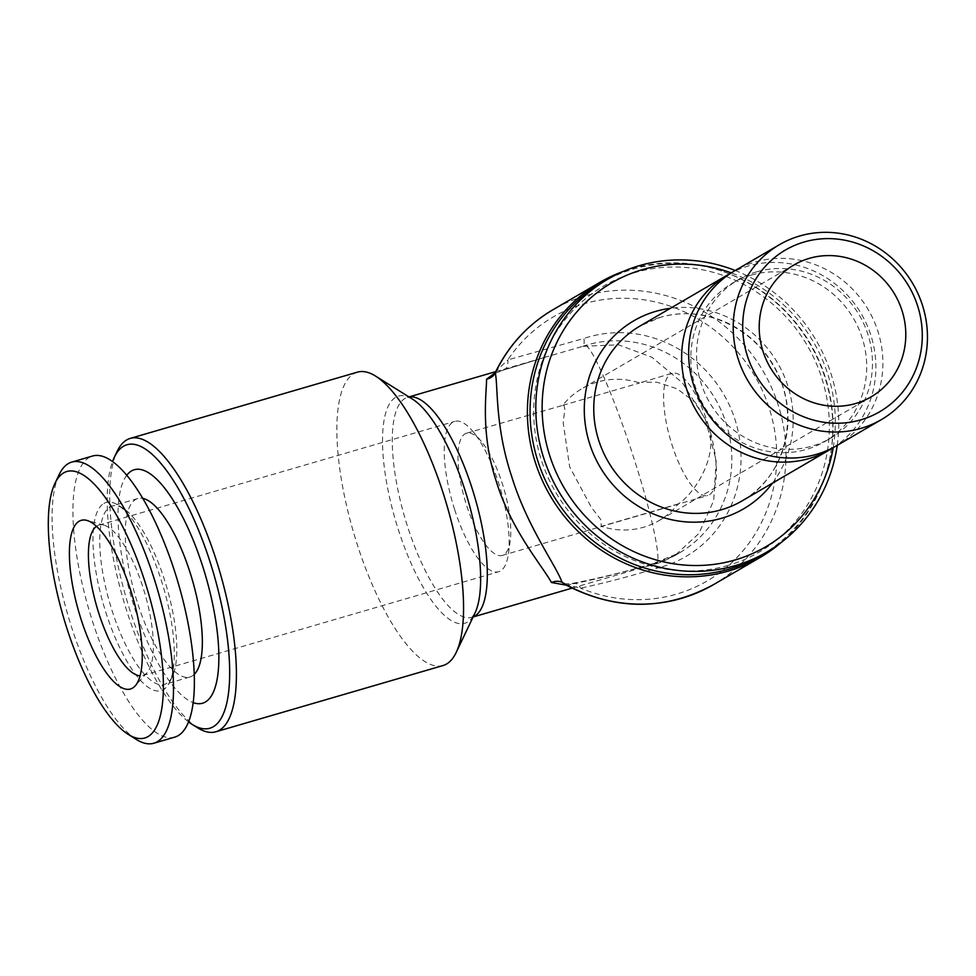 <?xml version="1.0" encoding="UTF-8"?>
<svg xmlns="http://www.w3.org/2000/svg" width="976" height="976" viewBox="0 0 976 976"><rect width="100%" height="100%" fill="white"/><g stroke="black" fill="none" stroke-linecap="round" stroke-linejoin="round"><path stroke-width="0.73" stroke-dasharray="4.88 3.66" d="M585.685 345.772C592.09 346.578 614.697 397.842 634.449 460.001C654.396 522.258 662.777 568.069 655.189 563.53L674.892 555.564L698.962 533.408L713.676 500.59L716.213 460.562L705.258 419.046L682.48 382.873L651.992 357.301L618.418 344.784L582.757 346.321C584.112 345.358 584.49 342.735 583.916 338.452L507.813 359.888A152.805 144.424 -120.3 0 1 700.927 320.689A152.805 144.424 -120.3 0 1 763.793 517.658A152.805 144.424 -120.3 0 1 580.671 588.162A12.737 7.54 -100.3 0 0 573.205 583.245L573.205 583.245A12.737 7.54 -100.3 0 0 571.033 584.27C596.507 579.158 623.579 572.363 652.273 563.896L652.188 563.872C653.639 563.213 655.311 564.628 657.214 568.117A120.975 114.338 59.7 0 0 735.099 419.887A120.975 114.338 59.7 0 0 583.916 338.452M571.912 588.174L656.177 563.603L652.273 563.896M564.848 584.465L580.671 588.162C604.303 583.062 629.813 576.377 657.214 568.117M652.541 563.725L652.188 563.872A114.607 108.312 -120.3 0 0 679.638 552.794L652.554 563.725M466.589 433.185A63.672 20.252 -106.3 0 0 465.113 433.82A63.672 20.252 -106.3 0 0 466.443 504.799A63.672 20.252 -106.3 0 0 502.237 555.429A63.672 20.252 -106.3 0 0 510.216 540.765A63.672 20.252 -106.3 0 0 481.205 441.274A63.672 20.252 -106.3 0 0 466.589 433.185L562.688 405.369A76.409 72.212 -120.3 0 1 581.94 388.655A76.409 72.212 -120.3 0 1 597.275 382.067A76.409 72.212 -120.3 0 1 639.573 382.958L672.159 373.247A63.672 20.252 73.7 0 1 707.954 423.889L695.546 402.576L677.039 388.753L657.153 382.275L641.33 382.238M563.896 404.808L564.848 409.395L563.176 422.718L569.655 466.845L591.505 507.581L600.765 519.452L601.301 526.345A76.409 72.212 -120.3 0 0 658.934 520.647A76.409 72.212 -120.3 0 0 678.186 503.933C690.898 496.601 720.312 458.854 707.954 423.889A63.672 20.252 73.7 0 1 707.795 495.503A63.672 20.252 73.7 0 1 671.256 442.457A63.672 20.252 73.7 0 1 670.671 373.893A63.672 20.252 73.7 0 1 672.159 373.247M562.688 405.369L639.573 382.958M678.186 503.933L601.301 526.345M623.383 271.377A159.173 150.438 -120.3 0 1 810.043 344.028A159.173 150.438 -120.3 0 1 781.434 542.266M174.631 737.173A146.437 46.58 73.7 0 1 90.585 615.173A146.437 46.58 73.7 0 1 89.243 457.463A146.437 46.58 73.7 0 1 92.659 455.987M103.92 503.433A98.051 31.183 73.7 0 1 117.84 504.97A98.051 31.183 73.7 0 1 163.59 587.845A98.051 31.183 73.7 0 1 169.543 682.334A98.051 31.183 73.7 0 1 110.105 624.799A98.051 31.183 73.7 0 1 103.92 503.433M126.807 475.227A121.61 38.674 -106.3 0 0 131.284 597.263A121.61 38.674 -106.3 0 0 193.102 702.586M194.175 674.428A92.964 29.573 73.7 0 1 189.832 677.027A92.964 29.573 73.7 0 1 136.481 599.581A92.964 29.573 73.7 0 1 135.64 499.468A92.964 29.573 73.7 0 1 137.799 498.541A92.964 29.573 73.7 0 1 142.85 498.394M110.093 506.922A92.964 29.573 73.7 0 1 112.264 505.983A92.964 29.573 73.7 0 1 123.293 508.374A92.964 29.573 73.7 0 1 166.664 586.954A92.964 29.573 73.7 0 1 172.313 676.527A92.964 29.573 73.7 0 1 164.297 684.469A92.964 29.573 73.7 0 1 110.947 607.023A92.964 29.573 73.7 0 1 110.093 506.922M502.738 370.258L544.144 357.509L503.677 370.05A12.737 7.649 -108.7 0 1 502.738 370.258L494.698 373.174M495.113 373.344L503.677 370.05A12.737 7.649 -108.7 0 0 507.813 359.888L495.869 371.344M566.031 585.124L571.033 584.27M544.169 357.509L582.831 346.321M833.236 447.594A101.236 95.685 59.7 0 0 865.858 322.531A101.236 95.685 59.7 0 0 748.067 266.106A101.236 95.685 59.7 0 0 731.305 272.865M836.786 445.629A101.236 95.685 59.7 0 0 873.752 320.396A101.236 95.685 59.7 0 0 755.082 262.019A101.236 95.685 59.7 0 0 734.757 270.742M756.717 271.828A91.683 86.657 59.7 0 0 738.307 279.734A91.683 86.657 59.7 0 0 709.674 402.588A91.683 86.657 59.7 0 0 830.722 438.114A91.683 86.657 59.7 0 0 864.199 324.691A91.683 86.657 59.7 0 0 756.717 271.828M750.971 275.183A91.683 86.657 59.7 0 0 732.561 283.089A91.683 86.657 59.7 0 0 703.916 405.943A91.683 86.657 59.7 0 0 824.964 441.469A91.683 86.657 59.7 0 0 858.441 328.046A91.683 86.657 59.7 0 0 750.971 275.183M136.396 739.479A146.437 46.58 73.7 0 1 68.064 615.697A146.437 46.58 73.7 0 1 59.17 474.592M728.255 565.372A154.086 145.619 -120.3 0 1 536.727 381.226A154.086 145.619 -120.3 0 1 779.641 310.405A154.086 145.619 -120.3 0 1 728.255 565.372M454.609 509.448A78.312 24.912 -106.3 0 0 498.638 571.741A78.312 24.912 -106.3 0 0 508.447 553.685A78.312 24.912 -106.3 0 0 472.774 431.307A78.312 24.912 -106.3 0 0 454.792 421.364A78.312 24.912 -106.3 0 0 454.609 509.448M197.689 727.852A152.805 48.605 73.7 0 1 126.392 598.691A152.805 48.605 73.7 0 1 117.108 451.449M188.49 721.837A147.718 46.982 73.7 0 1 123.305 599.593A147.718 46.982 73.7 0 1 112.569 461.477M837.225 445.373A157.905 149.23 59.7 0 0 735.196 270.486M833.199 447.618A152.805 144.424 59.7 0 0 731.256 272.89M761.109 555.393A157.905 149.23 59.7 0 0 818.766 360.059A157.905 149.23 59.7 0 0 633.668 268.998A157.905 149.23 59.7 0 0 601.972 282.613M357.448 372.149A152.805 48.605 -106.3 0 0 353.898 373.686A152.805 48.605 -106.3 0 0 355.288 538.252A152.805 48.605 -106.3 0 0 442.994 665.559M96.478 526.332A78.312 24.912 73.7 0 1 97.136 525.905A78.312 24.912 73.7 0 1 98.966 525.112A78.312 24.912 73.7 0 1 104.005 525.186A78.312 24.912 73.7 0 1 144.802 593.323A78.312 24.912 73.7 0 1 147.022 672.708A78.312 24.912 73.7 0 1 142.801 675.49A78.312 24.912 73.7 0 1 140.056 675.795M582.757 346.321A114.607 108.312 -120.3 0 1 720.471 408.822A114.607 108.312 -120.3 0 1 679.638 552.794L674.892 555.564M713.505 584.636A159.173 150.438 59.7 0 0 763.232 371.344A159.173 150.438 59.7 0 0 553.087 309.66M473.165 616.881A114.607 36.454 73.7 0 1 471.872 617.344A114.607 36.454 73.7 0 1 404.796 517.524A114.607 36.454 73.7 0 1 407.712 397.293A114.607 36.454 73.7 0 1 409.054 396.988M660.191 317.383A101.236 95.685 59.7 0 0 639.866 326.106L660.02 317.456C700.731 304.732 750.105 325.228 772.772 364.89C801.796 411.286 786.522 476.678 741.894 500.993A101.236 95.685 59.7 0 0 778.86 375.76A101.236 95.685 59.7 0 0 660.191 317.383M408.956 396.927L407.712 397.293C405.992 396.781 411.067 397.866 412.519 399.147A118.34 37.637 -106.3 0 0 395.719 397.293A118.34 37.637 -106.3 0 0 398.196 529.199A118.34 37.637 -106.3 0 0 467.48 622.127A118.34 37.637 -106.3 0 0 474.922 613.196L471.872 617.344L473.116 616.978M772.455 483.169A108.873 102.895 59.7 0 0 777.604 362.95A108.873 102.895 59.7 0 0 670.414 308.282M656.177 563.616C659.166 563.152 665.364 560.505 674.77 555.637M563.884 584.051L573.205 583.245C598.264 578.475 624.689 571.973 652.493 563.738M794 264.935L581.94 388.655M871.007 396.927L658.934 520.647M502.237 555.429L707.795 495.503M137.799 498.541L112.264 505.983M189.832 677.027L164.297 684.469M495.723 371.636L544.144 357.509M738.307 279.734L732.561 283.089M830.722 438.114L824.964 441.469M481.205 441.274L472.774 431.307M510.216 540.765L508.447 553.685M123.293 508.374L117.84 504.97M172.313 676.527L169.543 682.334M104.005 525.186L86.901 520.415M147.022 672.708L135.152 685.933M142.801 675.49L498.638 571.741M98.966 525.112L454.792 421.364"/><path stroke-width="1.46" d="M809.336 258.347A76.409 72.212 59.7 0 0 794 264.935A76.409 72.212 59.7 0 0 770.125 367.318A76.409 72.212 59.7 0 0 871.007 396.927A76.409 72.212 59.7 0 0 898.896 302.401A76.409 72.212 59.7 0 0 809.336 258.347M781.434 542.266A159.173 150.438 -120.3 0 1 760.316 557.333A159.173 150.438 -120.3 0 1 728.364 571.058A159.173 150.438 -120.3 0 1 541.765 479.265A159.173 150.438 -120.3 0 1 599.886 282.357A159.173 150.438 -120.3 0 1 623.383 271.377M495.283 373.052C498.126 384.715 494.783 425.707 511.546 476.056C527.077 526.735 555.442 564.287 562.054 582.257A12.737 11.627 -21.3 0 0 551.464 582.513C541.948 565.324 510.997 529.858 496.272 481.266C480.229 433.307 486.707 392.108 486.56 379.176A12.737 12.273 167.7 0 0 495.283 373.052L495.869 371.344C509.021 345.004 528.089 324.447 553.087 309.66A159.173 150.438 59.7 0 0 495.283 373.052M55.01 483.303L59.17 474.592A146.437 46.58 73.7 0 1 68.381 463.539A146.437 46.58 73.7 0 1 71.797 462.075L92.659 455.987A146.437 46.58 73.7 0 1 178.364 583.538A146.437 46.58 73.7 0 1 174.631 737.173L153.769 743.248A146.437 46.58 73.7 0 1 136.396 739.479L128.21 734.367A138.799 44.152 73.7 0 1 63.44 617.052A138.799 44.152 73.7 0 1 55.01 483.303A138.799 44.152 73.7 0 1 63.745 472.835A138.799 44.152 73.7 0 1 152.939 609.902A138.799 44.152 73.7 0 1 128.21 734.367M193.102 702.586A121.61 38.674 -106.3 0 0 208.01 584.429A121.61 38.674 -106.3 0 0 131.54 470.908A121.61 38.674 -106.3 0 0 126.807 475.227M142.85 498.394A92.964 29.573 73.7 0 1 192.199 579.5A92.964 29.573 73.7 0 1 194.175 674.428M494.698 373.174L486.56 379.176M713.505 584.636C665.01 610.866 615.453 610.805 564.848 584.465L562.054 582.257A159.173 150.438 59.7 0 0 681.553 598.361A159.173 150.438 59.7 0 0 713.505 584.636L760.316 557.333M551.464 582.513L566.031 585.124M731.305 272.865A101.236 95.685 59.7 0 0 727.754 274.842A101.236 95.685 59.7 0 0 696.12 410.493A101.236 95.685 59.7 0 0 829.783 449.716A101.236 95.685 59.7 0 0 833.236 447.594M779.324 244.744L734.757 270.742A101.236 95.685 59.7 0 0 703.135 406.406A101.236 95.685 59.7 0 0 836.786 445.629L881.352 419.631A101.236 95.685 59.7 0 0 918.318 294.398A101.236 95.685 59.7 0 0 799.649 236.009A101.236 95.685 59.7 0 0 779.324 244.744A101.236 95.685 59.7 0 0 747.701 380.408A101.236 95.685 59.7 0 0 881.352 419.631M71.797 462.075A146.437 46.58 73.7 0 1 157.502 589.626A146.437 46.58 73.7 0 1 153.769 743.248M79.19 521.221A87.864 27.95 73.7 0 1 86.901 520.415A87.864 27.95 73.7 0 1 132.663 596.873A87.864 27.95 73.7 0 1 135.152 685.933A87.864 27.95 73.7 0 1 82.606 623.957A87.864 27.95 73.7 0 1 79.19 521.221M112.569 461.477A147.718 46.982 73.7 0 1 114.338 457.256L117.108 451.449A152.805 48.605 73.7 0 1 130.284 438.383A152.805 48.605 73.7 0 1 217.977 565.69A152.805 48.605 73.7 0 1 219.38 730.255A152.805 48.605 73.7 0 1 215.818 731.793A152.805 48.605 73.7 0 1 197.689 727.852L192.235 724.448A147.718 46.982 73.7 0 1 188.49 721.837M114.338 457.256A147.718 46.982 73.7 0 1 203.874 543.925A147.718 46.982 73.7 0 1 213.195 726.766A147.718 46.982 73.7 0 1 192.235 724.448M735.196 270.486A157.905 149.23 59.7 0 0 639.414 265.643A157.905 149.23 59.7 0 0 607.719 279.258A157.905 149.23 59.7 0 0 558.394 490.855A157.905 149.23 59.7 0 0 766.868 552.038A157.905 149.23 59.7 0 0 837.225 445.373M731.256 272.89A152.805 144.424 59.7 0 0 642.403 269.644A152.805 144.424 59.7 0 0 543.949 431.124A152.805 144.424 59.7 0 0 687.799 565.299A152.805 144.424 59.7 0 0 833.199 447.618M607.719 279.258L601.972 282.613A157.905 149.23 59.7 0 0 552.636 494.21A157.905 149.23 59.7 0 0 761.109 555.393L766.868 552.038M215.818 731.793L442.994 665.559A152.805 48.605 -106.3 0 0 446.544 664.022A152.805 48.605 -106.3 0 0 456.17 652.493A152.805 48.605 -106.3 0 0 446.886 505.251A152.805 48.605 -106.3 0 0 375.577 376.089A152.805 48.605 -106.3 0 0 357.448 372.149L130.284 438.383M804.126 242.011A93.598 88.462 59.7 0 0 772.907 396.89A93.598 88.462 59.7 0 0 920.466 353.873A93.598 88.462 59.7 0 0 804.126 242.011M140.056 675.795A78.312 24.912 73.7 0 1 98.783 613.196A78.312 24.912 73.7 0 1 96.478 526.332M409.054 396.988A114.607 36.454 73.7 0 1 474.116 494.832A114.607 36.454 73.7 0 1 474.543 616.198A114.607 36.454 73.7 0 1 473.165 616.881M727.754 274.842L639.866 326.106A101.236 95.685 59.7 0 0 608.243 461.77A101.236 95.685 59.7 0 0 741.894 500.993L829.783 449.716M456.17 652.493L474.922 613.196A118.34 37.637 -106.3 0 0 467.736 499.175A118.34 37.637 -106.3 0 0 412.519 399.147L375.577 376.089M670.414 308.282A108.873 102.895 59.7 0 0 655.713 311.381A108.873 102.895 59.7 0 0 604.071 473.348A108.873 102.895 59.7 0 0 772.455 483.169M553.087 309.66L599.886 282.357M495.113 373.344L493.783 374.064L495.869 371.356M564.836 584.465L564.226 584.099M473.116 616.978L571.912 588.174M408.956 396.927L495.723 371.636"/></g></svg>
